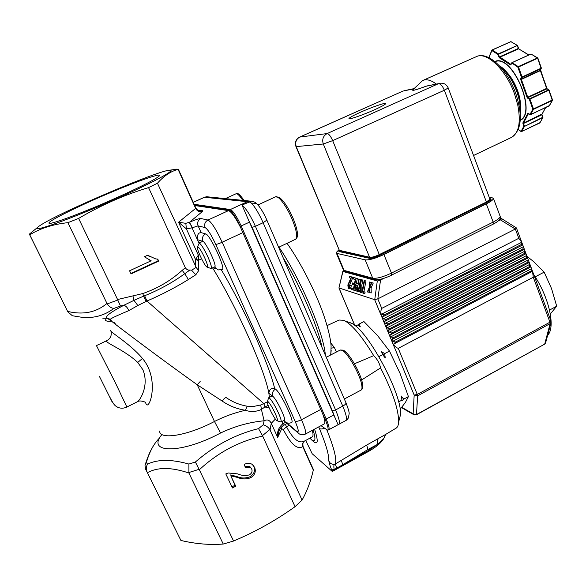<?xml version="1.0" encoding="UTF-8"?>
<svg xmlns="http://www.w3.org/2000/svg" width="586" height="586" viewBox="0 0 586 586"><rect width="100%" height="100%" fill="white"/><g stroke="black" fill="none" stroke-linecap="round" stroke-linejoin="round"><path stroke-width="0.88" d="M429.377 85.431L425.971 86.245C415.393 90.178 411.152 91.233 413.255 89.394L422.616 80.568C426.278 78.846 430.827 79.989 436.27 83.996M374.454 109.816C381.266 106.733 385.017 104.696 385.72 103.7C386.855 101.979 372.147 106.989 360.463 112.256C353.614 115.339 349.798 117.405 349.022 118.453C347.74 120.196 362.456 115.23 374.454 109.816M502.305 68.745C512.86 74.781 522.756 97.73 520.053 109.729M338.752 251.218L369.759 258.36C371.817 258.536 374.937 257.65 379.12 255.701L487.515 202.141C489.779 200.991 490.973 200.09 491.083 199.43L491.002 199.189C490.885 199.863 489.698 200.764 487.435 201.906L379.12 255.701M339.038 249.621L336.152 252.654L336.979 253.416L365.159 259.854C369.253 260.213 375.501 258.433 383.911 254.529L486.321 203.884C490.863 201.584 493.244 199.775 493.471 198.464L491.61 197.475L489.244 197.365M427.875 85.746L425.941 86.296C415.071 90.31 410.874 91.321 413.328 89.336M425.971 86.245L438.416 83.695L327.149 133.564L299.79 137.051L403.007 91.072L413.848 88.816M528.689 55.033L518.625 48.806L499.814 57.238L499.448 57.838L510.494 64.943L512.069 62.651L518.251 66.606L517.878 67.214L518.522 66.98L522.082 76.978L521.437 77.213L522.097 77.403L521.35 78.963L520.683 78.773L521.437 77.213L517.878 67.214L511.659 62.849M517.599 45.745L518.581 48.323L517.438 45.452L498.613 54.249L498.356 53.883L497.99 54.483L491.888 50.572L489.435 56.549L490.05 58.248M511.38 41.892L510.97 41.65L491.859 50.191M520.683 78.773L520.727 79.615L521.372 79.381L521.35 78.963L540.38 70.232L541.171 68.657L537.67 58.278L531.524 54.286M510.494 64.943L510.867 64.343L499.558 56.871L518.361 48.44L517.182 45.466L498.356 53.883L492.101 49.957L510.816 41.628L517.438 45.452L510.816 41.628L492.211 49.957M541.325 68.144L541.171 68.657L522.097 77.403L522.082 76.978L541.376 68.108L537.882 58.153L518.522 66.98L518.251 66.606L537.662 57.889L530.938 54.015L512.003 62.621M489.574 56.014L489.977 58.212M528.667 113.574L530 114.49L532.813 109.157L529.305 99.312L529.685 98.719L548.613 89.885L549.089 90.127L547.287 88.999M527.605 98.177L527.722 97.203L546.621 88.391L540.387 70.65L521.372 79.381L527.722 97.203L527.078 97.422L529.305 99.312L529.949 99.093L533.458 108.937L532.813 109.157L533.472 109.348L533.458 108.937L552.525 99.92L549.038 90.171M530.381 114.724L530 114.49L530.652 114.68L549.543 105.495M549.185 105.927L552.488 99.964M518.324 129.455L521.079 131.418L523.811 126.224L524.455 126.415L542.98 117.171L542.035 114.695M521.437 131.638L540.08 122.584M521.511 131.645L524.455 126.415L542.929 117.588L539.831 123.001L542.783 117.705L541.874 114.783L523.518 123.485L523.503 123.089L542.065 114.028M545.544 107.685L541.867 114.387L542.944 117.215M343.77 270.549L342.935 271.472L377.303 280.98L380.563 280.005L377.809 298.897L381.728 308.39C380.775 310.331 380.622 312.309 381.274 314.323L384.409 314.865L382.402 317.048L383.156 318.865L386.284 319.407L384.284 321.589L385.031 323.406L388.159 323.948L386.159 326.116L386.907 327.926L390.034 328.475L388.027 330.636L388.774 332.445L391.902 332.987L389.895 335.148L390.642 336.95L393.763 337.492L391.756 339.646L392.503 341.44L395.623 341.99L393.616 344.129C394.7 346.304 396.246 347.71 398.253 348.355L417.298 394.437L549.961 322.183L533.267 277.244L532.52 271.267L530.967 271.04L531.67 268.989L530.901 266.901L529.341 266.659L529.927 264.271L529.202 262.352L527.708 262.272L528.301 259.884L527.576 257.957L526.074 257.869L526.785 255.833L526.016 253.731L524.433 253.46L525.034 251.086L524.309 249.145L522.793 249.043L523.51 247.006L522.741 244.904L521.152 244.611L521.752 242.245L381.274 314.323M500.107 218.512L501.77 218.71L516.369 227.895M521.752 242.245L518.808 238.304L515.372 229.06L500.385 219.845L501.77 218.71M500.385 219.845L498.327 220.878M384.013 278.277L380.563 280.005M365.107 292.092L364.829 293.52L360.646 292.377L360.917 290.956L362.089 291.33L364.155 280.562L365.979 280.936L363.913 291.711L365.107 292.092L363.73 291.85L363.459 293.286M364.155 280.562L365.979 280.936M359.965 289.872L359.225 291.725L357.379 291.33L360.031 284.789L361.013 279.661L362.822 280.035L361.84 285.162L361.84 291.117M361.013 279.661L362.822 280.035M369.143 281.983L369.568 282.108L369.693 286.583L371.429 282.635L371.861 282.76L369.715 287.616L369.854 292.692L369.429 292.56L369.319 288.532L367.766 292.04L367.341 291.901L369.29 287.484L369.143 281.983L370.953 282.349L370.989 283.631M369.407 291.703L369.151 292.275L367.766 292.04M371.429 282.635L373.253 283.009L371.106 287.858L371.246 292.934L369.854 292.692M351.644 276.988L348.267 285.111L348.487 287.352L349.593 285.104L351.314 285.624C350.882 287.719 350.296 288.773 349.564 288.795L348.238 288.561L347.857 284.957L350.802 278.196L349.234 277.742L349.49 276.372L352.97 277.229L349.637 285.111M349.49 276.372L352.97 277.229M352.582 282.935L354.501 283.514L355.27 279.493L353.182 278.892L353.446 277.508L355.973 278.225L353.688 290.151L351.234 289.359L351.505 287.982L353.526 288.62L354.237 284.906L352.311 284.32L352.582 282.935L354.537 283.36M351.505 287.982L353.563 288.444M353.446 277.508L357.314 278.46L356.325 283.646M358.749 279.017L359.189 279.141L356.889 291.176L354.97 290.319L354.948 286.876C355.424 284.481 356.09 283.382 356.933 283.595L357.826 283.858L358.749 279.017L360.544 279.383L359.035 287.25M342.817 271.369L338.942 287.938L374.666 299.673L377.809 298.897M521.152 244.611L384.409 314.865M522.741 244.904L382.402 317.048M523.393 246.669L383.156 318.865M522.793 249.043L386.284 319.407M524.375 249.321L384.284 321.589M525.034 251.086L385.031 323.406M524.433 253.46L388.159 323.948M526.016 253.731L386.159 326.116M526.668 255.489L386.907 327.926M526.074 257.869L390.034 328.475M527.649 258.133L388.027 330.636M528.301 259.884L388.774 332.445M527.708 262.272L391.902 332.987M529.275 262.521L389.895 335.148M529.927 264.271L390.642 336.95M529.341 266.659L393.763 337.492M530.901 266.901L391.756 339.646M531.546 268.652L392.503 341.44M530.967 271.04L395.623 341.99M532.52 271.267L393.616 344.129M533.267 277.244L398.253 348.355M515.16 229.126L378.014 298.75M518.808 238.304L381.728 308.39M515.372 229.06L516.442 227.939M360.917 290.956L362.126 291.169M364.609 280.694L362.544 291.476L363.73 291.85M362.544 291.476L363.913 291.711M361.459 279.793L360.478 284.921L360.478 292.326L359.98 292.165L359.98 286.122L357.87 291.491M360.478 284.921L361.84 285.162M356.64 284.986L355.387 286.95L355.819 289.345L356.72 289.63L357.555 285.265L356.64 284.986M359.189 279.141L360.544 279.383M356.933 283.595L357.841 283.749M356.889 291.176L357.409 291.264M357.555 285.265L356.735 287.184L356.771 289.352M355.387 286.95L356.735 287.184M355.973 278.225L357.314 278.46M353.688 290.151L355.013 290.378M349.593 285.104L351.314 285.624M349.981 285.389C349.556 287.492 348.97 288.546 348.238 288.561M348.267 285.111L349.549 285.338M371.861 282.76L373.253 283.009M369.568 282.108L370.953 282.349M369.715 287.616L371.106 287.858M526.997 256.39L533.619 261.583L544.16 272.131L535.186 276.863M544.16 272.131L551.565 288.649L556.7 306.2L550.327 313.979M549.529 310.075L556.7 306.2M533.773 274.666C549.331 297.791 555.718 327.376 547.61 335.39M546.855 309.928L539.589 290.348M345.872 402.531L346.033 402.912C345.996 403.857 344.905 404.926 342.766 406.127C346.092 414.024 347.176 418.807 346.026 420.477L348.084 418.448M257.51 204.411L256.463 203.342L251.453 203.115L249.05 201.796L247.402 201.709L251.68 201.21M207.774 196.852L204.558 197.262L206.543 196.728L250.442 201.13M250.42 201.13L253.123 201.525M354.405 363.789L373.714 355.651C377.303 359.189 379.589 363.276 380.57 367.927L361.613 379.97M385.17 435.347L383.749 438.592L377.677 444.261L367.949 449.499L342.759 464.735L336.73 468.155L335.331 463.98L366.631 445.104L385.881 434.285M395.894 428.271L396.304 428.029C397.696 427.055 398.48 425.018 398.656 421.935C398.7 409.834 392.671 391.829 380.57 367.927M349.468 322.373L351.681 323.34C367.935 330.218 403.036 395.982 400.421 415.071L399.242 419.649M327.076 325.611L339.089 320.044L343.674 320.286L345.088 320.974C352.926 325.64 362.47 337.199 373.714 355.651M256.448 203.335C254.463 201.906 252.786 201.196 251.423 201.188L241.989 205.034L249.453 222.138L240.135 226.445C235.675 216.842 232.078 211.392 229.346 210.11L194.435 204.939M207.466 196.786L206.602 196.735M331.178 348.172L334.43 347.601L336.393 352.025M366.631 445.104L368.404 450.539L377.677 444.261C377.025 441.507 377.391 439.493 378.768 438.24M383.749 438.592C381.076 442.913 376.058 447.162 368.697 451.33L368.404 450.539L342.759 464.735L341.316 460.376M336.73 468.155L334.166 469.496L331.654 469.906C329.955 465.658 328.988 462.369 328.739 460.039C329.288 462.881 331.141 464.346 334.276 464.427L335.331 463.98C336.913 459.336 334.115 448.056 326.944 430.146M321.011 425.663L327.589 430.256C328.739 429.56 327.94 425.985 325.193 419.532L326.182 419.041C328.812 425.194 329.662 428.769 328.739 429.772L338.115 424.703L249.453 222.138M330.607 355.021L331.178 350.318M368.697 451.33L332.313 471.488L312.192 453.747L305.68 440.401M332.313 471.488L332.006 470.697L334.166 469.496C333.727 466.881 333.764 465.196 334.276 464.427M331.654 469.906L332.006 470.697M312.279 436.841L312.397 436.775C313.261 436.167 313.239 434.028 312.323 430.336M324.241 423.927L324.344 423.868C325.369 422.989 324.82 419.671 322.71 413.906L325.193 419.532M309.891 438.13L311.715 439.83C315.495 442.511 315.942 439.214 313.063 429.941M240.135 226.445L240.546 227.383C235.323 217.23 231.309 211.649 228.503 210.616L194.691 205.518M403.681 399.161L402.055 400.751L401.154 395.982L403.681 399.161L408.42 396.583L405.424 402.414L400.106 409.306M401.725 400.223L398.619 401.915M408.42 396.583L400.055 373.414L389.492 351.08L384.665 353.622L385.258 357.929L382.68 354.662L378.93 356.64M389.492 351.08L377.509 335.522L363.921 321.582L359.233 323.985L360.287 326.841L357.299 324.974L355.416 325.941M382.68 354.662L381.515 351.615L384.665 353.622M358.075 325.45L359.233 323.985M240.546 227.383L322.71 413.906M289.22 425.377L286.517 426.813L285.389 424.374M303.16 446.774L302.757 446.605C297.432 450.026 290.956 444.349 283.346 429.567L286.517 426.813C292.993 439.112 298.926 443.88 304.317 441.133L304.661 440.95M402.055 400.751L401.154 395.982M385.258 357.929L381.515 351.615M287.023 423.502L283.331 425.465L282.84 423.766C278.562 427.465 276.848 432.014 277.698 437.427L278.811 431.413L279.969 428.886M284.349 421.195L285.529 422.338L282.84 423.766L281.837 421.546M281.331 427.04L281.741 428.696L277.698 437.427L271.267 423.304C269.582 420.008 267.201 419.166 264.125 420.785L261.407 409.431L264.894 407.036L269.091 407.629M275.383 419.063L271.267 423.304L270.058 429.948L302.061 500.078C306.918 491.464 310.675 481.465 313.32 470.089L302.757 446.605C302.156 444.444 302.647 442.657 304.237 441.243L304.544 441.016M197.98 210.491L202.69 210.718L202.448 211.473L189.468 222.292L185.828 223.317L178.532 222.24L186.377 228.855L185.828 223.317M320.864 409.394L301.475 419.73C305.101 428.066 306.383 432.856 305.321 434.109C302.955 435.171 300.786 434.995 298.816 433.574L296.699 431.318C299.175 432.922 298.611 429.487 295.007 421.026L215.714 244.303C216.769 244.391 218.922 243.703 222.175 242.245C216.102 229.294 211.37 221.889 207.971 220.021L200.837 218.527C199.094 218.497 195.306 219.757 189.468 222.292L192.406 227.72L198.105 225.859L205.144 227.61C204.031 224.306 204.975 221.772 207.971 220.021L228.503 210.616M291.594 422.528L291.66 422.491C294.773 421.766 280.533 392.364 275.479 389.119L274.651 388.481C271.384 387.829 269.443 389.382 268.82 393.147C265.04 370.403 236.488 306.28 212.557 267.861M221.34 269.853C243.813 307.43 268.535 362.829 274.651 388.481M222.204 269.523L222.284 269.487C225.962 268.681 209.832 234.173 205.62 233.887C202.668 235.631 201.738 238.121 202.829 241.373C205.796 241.71 217.289 266.256 214.754 266.82L214.696 266.85M200.837 218.527C197.936 220.219 197.028 222.658 198.105 225.859L201.166 232.649L205.62 233.887M313.32 470.089L313.195 469.086M302.061 500.078L295.051 506.685C276.05 520.28 255.555 531.729 233.565 541.039L223.251 544.042C209.598 545.097 195.482 543.903 180.906 540.453L147.174 472.265C145.943 469.569 146.039 466.866 147.474 464.156C157.663 459.204 171.471 459.175 188.897 464.061L188.919 473.027L223.251 544.042M37.489 227.471L29.359 234.144L29.732 234.81C40.471 228.254 53.187 224.211 67.881 222.68L78.627 218.417C101.107 205.151 124.415 194.882 148.566 187.608L185.344 267.721C186.516 269.553 188.04 270.322 189.908 270.036L191.593 270.197L196.178 267.392L157.458 183.228C163.728 176.02 170.599 171.398 178.085 169.361L195.665 208.448C197.255 211.253 199.511 212.264 202.448 211.473M189.066 222.482C189.805 223.017 190.802 224.804 192.047 227.859L186.377 228.855L198.324 255.152L195.526 259.554L178.532 222.24L195.9 208.198L178.386 169.244L175.712 169.281M169.962 170.189L169.669 170.204C158.645 170.365 62.768 211.026 41.203 224.775C38.119 226.694 36.742 227.903 37.072 228.415C37.775 230.723 74.158 217.399 112.695 200.427C151.247 183.477 176.833 169.676 169.962 170.189M201.166 232.649C198.361 232.539 197.101 234.869 197.379 239.637L192.047 227.859L192.406 227.72M268.659 397.769L271.955 396.055L272.82 396.341C276.394 398.78 286.525 419.693 284.378 420.199L284.327 420.221M267.443 401.461L268.608 397.799L269.457 398.092C271.933 400.575 274.929 405.519 278.431 412.947C280.753 418.206 281.617 421.209 281.038 421.971L277.303 420.851M275.274 413.599C272.483 407.68 270.095 403.717 268.124 401.71L267.289 401.967C267.048 404.736 274.673 419.591 276.922 420.726C278.086 421.166 277.537 418.792 275.274 413.599M213.077 267.619L216.066 268.967M197.585 246.787L199.255 243.029C201.276 244.362 204.148 248.984 207.876 256.888C210.806 263.59 211.92 267.458 211.209 268.498L210.777 268.483M204.726 257.877C201.752 251.57 199.467 247.871 197.863 246.779L197.379 247.351C197.072 250.332 204.521 265.729 206.902 267.04C208.279 267.48 207.554 264.425 204.726 257.877M295.051 506.685L262.469 435.632L258.551 428.615C235.513 434.336 214.461 445.47 195.387 462.01L199.086 469.32L188.736 472.572M270.058 429.948L269.831 429.523L262.469 435.632M258.551 428.615L263.209 424.799C266.066 425.597 268.278 427.172 269.831 429.523M263.209 424.799L264.125 420.785C249.145 422.213 234.62 426.293 220.548 433.025L214.476 421.473C224.504 416.382 234.832 412.654 245.446 410.281C250.837 412.119 256.155 411.833 261.407 409.431L260.741 404.963L267.289 401.879M148.566 187.608L157.458 183.228M269.479 397.345L268.82 393.147L272.82 396.341C271.816 393.323 272.702 390.913 275.479 389.119M195.673 259.166L198.566 260.221L198.588 270.71L195.805 274.775L188.37 279.537C175.375 287.565 161.575 294.721 146.969 301.021L263.876 403.659L265.004 406.977L268.161 405.322M198.918 243.036L197.379 239.637L202.829 241.373L198.969 243.014M244.296 464.383C247.072 463.006 249.695 462.984 252.163 464.324L254.624 467.372C256.214 471.649 254.903 475.085 250.705 477.685C246.223 479.421 241.828 479.333 237.528 477.429L230.811 475.795L235.726 486.197L232.459 487.97L225.8 473.92L228.218 472.975L237.821 473.906C241.557 475.627 245.409 475.957 249.387 474.894C251.804 473.378 252.573 471.378 251.687 468.888L250.303 467.174L245.285 467.364L244.296 464.383M262.645 436.101C239.161 441.185 218.058 452.407 199.335 469.76L233.565 541.039M131.059 273.911L158.689 261.107L157.759 259.1L155.751 258.939L147.606 255.254L144.339 256.756L151.173 260.792L129.579 270.783L131.059 273.911M185.344 267.721L182.195 270.344C170.731 280.657 157.612 288.393 142.816 293.549L117.574 299.519L78.627 218.417M48.975 223.2C49.554 225.097 79.908 213.941 111.252 200.112C137.981 188.223 153.906 180.261 159.018 176.225C163.758 171.903 138.772 180.561 108.74 193.329C78.751 206.03 49.004 220.636 48.894 223.017L48.975 223.2M195.805 274.775L191.593 270.197M196.178 267.392L198.588 270.71M182.195 270.344L184.78 273.699L189.908 270.036M198.537 260.499L195.526 259.554L195.563 266.718M199.606 254.551L198.324 255.152L198.566 260.221L201.584 258.807M110.556 319.333L107.348 318.271C104.264 316.989 109.743 312.675 123.778 305.313L133.989 300.34L137.82 305.526L146.969 301.021L144.632 295.747C159.128 289.931 172.511 282.584 184.78 273.699L188.37 279.537M137.827 305.526L128.722 310.683C115.303 316.286 109.282 319.194 110.651 319.407L110.666 319.414M247.145 406.201L245.446 410.281C236.986 408.984 229.221 405.908 222.16 401.044C224.086 398.414 225.493 397.308 226.386 397.726C232.679 402.062 239.593 404.889 247.145 406.201L253.994 406.362L260.741 404.963M250.705 477.685L249.929 476.762C245.453 478.491 241.073 478.403 236.788 476.499L237.528 477.429M254.624 467.372L253.841 466.478C255.423 470.748 254.119 474.177 249.929 476.762M252.918 464.932L253.841 466.478M250.566 467.372L249.526 466.28L244.919 466.273M235.726 486.197L234.993 485.245L231.946 486.893M230.811 475.795L234.993 485.245M236.788 476.499L230.093 474.872M199.335 469.76L199.086 469.32M263.781 403.71L265.004 406.977M158.689 261.107L158.169 260.829L130.861 273.486M150.551 260.572L148.104 259.408M147.518 255.291L150.162 256.917M157.363 259.1L158.169 260.829M67.881 222.68L107.201 303.922L117.771 300.017L117.574 299.519M117.771 300.017L120.474 306.002L123.778 305.313C125.997 305.892 127.638 307.687 128.715 310.683M146.053 301.38L143.585 296.157L133.989 300.34L132.978 296.062M142.816 293.549L143.585 296.157L144.632 295.747M159.619 431.062C159.451 440.218 187.637 435.691 214.476 421.473L197.211 384.753C169.112 364.646 141.819 344.473 115.347 324.248L114.797 322.556M115.347 324.248L111.552 321.194L110.761 319.487M188.919 473.027C171.588 467.13 157.751 467.02 147.394 472.697M159.253 438.299C153.759 443.836 149.496 451.813 146.463 462.229L147.474 464.156M29.688 234.796L67.837 311.855L29.732 234.81M106.93 303.445C96.221 312.448 83.109 315.1 67.617 311.4M107.201 303.922C109.077 306.632 111.296 308.141 113.852 308.434C104.257 315.678 93.386 318.601 81.242 317.194L81.19 317.187M222.16 401.044L197.211 384.753L200.163 381.552M147.174 472.265L145.584 469.122L145.006 465.401L146.463 462.229M110.644 330.262C108.029 330.958 129.528 342.957 142.479 358.456C161.26 380.688 147.789 415.108 145.57 402.157M67.837 311.855L72.356 315.744L81.242 317.194M96.448 345.608L115.537 383.119L126.884 407.028L137.615 401.644C140.743 399.425 149.21 384.672 142.838 369.649L137.739 362.441C124.144 349.527 103.539 342.246 106.835 340.627C110.439 338.664 111.838 335.544 111.025 331.273M511.168 137.556L511.703 137.292C518.954 132.854 520.983 122.13 517.79 105.143L514.647 94.258C506.092 69.485 486.248 50.872 476.015 56.805L423.114 80.348M499.514 65.91C510.736 72.129 521.958 95.643 520.668 110.197M519.98 111.032C521.342 97.694 511.952 75.909 501.323 67.932M520.265 120.02C536.857 112.783 513.072 55.48 495.727 61.405L494.965 61.625M520.251 120.335C537.311 113.494 513.329 55.128 495.705 61.134L494.723 61.427M336.349 253.123L343.235 269.553L344.099 270.395L372.725 278.204L374.505 279.625C378.695 280.123 384.416 278.636 391.668 275.149L391.47 273.098L493.17 222.087C497.675 219.765 500.026 217.904 500.217 216.498L500.012 215.956M391.441 275.164L493.126 224.182L493.17 222.087L486.321 203.884M365.159 259.854L372.725 278.204C376.864 278.716 383.112 277.017 391.47 273.098L383.911 254.529M492.848 224.233L493.126 224.182C498.818 221.252 501.184 218.688 500.217 216.498L493.471 198.464M336.979 253.416L344.099 270.395L345.755 271.714L373.971 279.478M448.217 87.951L444.364 90.244L486.299 201.738C488.563 200.595 489.757 199.694 489.874 199.035L489.779 198.786M295.974 146.603L339.331 250.317L369.854 257.283C371.92 257.452 375.04 256.565 379.215 254.624L486.497 201.972L379.406 254.873C375.084 256.88 371.861 257.796 369.729 257.628L339.631 251.013L339.316 250.295M427.839 85.754L438.416 83.695C440.533 83.725 442.511 85.908 444.364 90.244L332.672 140.633L323.289 143.988L296.245 146.617L339.631 251.013M296.245 146.617L295.93 146.5C294.67 142.361 295.893 139.234 299.6 137.109L299.79 137.051C296.113 139.175 294.926 142.369 296.245 146.617M379.406 254.873L332.672 140.633C330.687 136.172 328.841 133.82 327.149 133.564C323.164 135.879 321.882 139.351 323.289 143.988L369.729 257.628M369.759 258.36L339.169 251.584M487.515 202.141L487.23 201.679C490.628 199.885 491.478 198.852 489.786 198.588L489.698 198.581M486.497 201.972C489.713 200.309 490.797 199.233 489.764 198.742M339.206 250.024L339.199 251.057L369.788 257.796C371.78 257.957 374.798 257.1 378.842 255.218L487.23 201.679M490.914 198.962L491.083 199.43M339.199 251.057L338.664 250.991L339.191 250.002M378.842 255.218L379.025 255.474C374.842 257.415 371.722 258.301 369.663 258.133L369.788 257.796M299.651 137.087L402.824 91.13M510.97 64.841L511.629 62.914M498.935 57.106L497.99 54.483L498.613 54.249L499.448 57.838M528.85 54.952L518.625 48.806L518.581 48.323L519.028 49.056M512.069 62.651L531.114 54.037L512.069 62.651M518.749 48.77L518.529 48.36M540.453 70.188L541.376 68.108L537.831 58.197M527.078 97.422L520.727 79.615M530.433 114.724L533.472 109.348L552.327 100.47L548.877 90.259L546.621 88.391L540.578 69.837M540.548 70.569L547.148 88.75L527.986 97.576L529.949 99.093L549.089 90.127L552.473 100.345L549.28 105.919L530.125 114.724M547.009 88.728L546.775 88.31M527.825 113.391L528.469 113.589L523.503 123.089L522.859 122.906L527.825 113.391L528.316 113.332M522.902 123.69L523.518 123.485L524.433 126.019L523.811 126.224L522.859 122.906M545.647 107.634L541.94 114.343M539.743 123.009L521.196 131.638M374.747 299.68L377.303 280.98M342.935 271.472L338.942 287.938M401.893 407.395L413.13 413.819L414.177 395.067L374.666 299.673M339.001 287.968L354.838 325.472M544.76 343.887L550.144 323.597L417.642 395.828L416.47 414.566L544.555 344.202L545.581 343L544.76 343.887M416.36 414.837L414.258 414.939L413.13 413.819L416.36 414.837L544.555 344.202M417.298 394.437L417.642 395.828L414.177 395.067L417.298 394.437M551.104 322.219L550.144 323.597L549.961 322.183L551.008 321.121L532.894 272.3M550.957 320.989L550.987 322.688L545.691 342.576M359.203 288.144L359.958 288.275M355.819 289.345L356.742 289.506M349.981 281.119L351.307 281.353M368.85 289.579L369.348 289.667M295.498 239.278L295.652 239.205C297.798 237.052 296.597 230.349 292.048 219.091C286.649 206.206 278.138 194.896 275.486 196.852L257.965 204.917M361.013 390.115L361.144 390.042C362.119 389.382 362.258 387.375 361.547 384.02C359.489 373.355 347.322 352.369 342.041 350.252L340.158 350.076L326.27 357.27M266.879 220.131L263.114 222.717L342.766 406.127L335.595 409.966C339.082 418.214 340.166 423.026 338.84 424.403L338.745 424.454M251.453 203.115C255.284 207.349 259.166 213.883 263.114 222.717L255.408 226.313L335.595 409.966L332.321 410.632L334.884 417.474M193.27 202.346L204.558 197.262L247.402 201.709L230.32 209.532L194.142 204.287M283.17 257.759C300.662 286.364 317.517 325.574 322.124 347.703M241.989 205.034C245.952 208.272 250.427 215.37 255.408 226.313L252.126 227.375L332.321 410.632M325.369 355.197C323.809 333.522 300.867 279.537 278.973 247.145M242.787 200.368C239.564 195.482 237.293 193.299 235.968 193.798L225.361 198.617M330.812 343.022L334.43 347.601M324.395 428.271C322.044 429.128 320.374 429.194 319.399 428.483C325.735 443.69 328.849 454.209 328.739 460.039M229.346 210.11L230.32 209.532C233.082 210.821 236.707 216.3 241.198 225.969L326.182 419.041L333.837 414.939M327.589 430.256L328.673 429.809M318.747 426.886L319.399 428.483M252.126 227.375L248.12 219.252M310.8 439.039C317.817 446.429 319.07 443.126 314.557 429.135M324.344 423.868L305.24 434.153M295.007 421.026C296.26 421.656 298.413 421.224 301.475 419.73L222.175 242.245L242.963 232.539M296.699 431.318L286.466 422.601M283.346 429.567L281.741 428.696M197.665 210.293L200.493 211.18C199.628 210.638 199.753 212.637 195.9 208.198L195.856 208.096M198.881 210.901L202.69 210.718M198.258 210.638L199.767 210.22M215.714 244.303C211.18 234.649 207.656 229.082 205.144 227.61M291.66 422.491C289.477 423.495 287.44 423.363 285.572 422.088L283.8 420.506M214.403 266.989L218.336 269.926L222.284 269.487M195.387 462.01L188.897 464.061M220.548 433.025C181.169 454.179 145.833 453.593 161.978 434.49M113.852 308.434L120.474 306.002M102.85 318.249L107.348 318.271L111.552 321.194C107.135 321.611 105.026 320.916 105.216 319.106M142.479 358.456L137.739 362.441M99.525 376.6L112.087 401.842L99.525 376.6M473.539 155.488L511.703 137.292C521.584 130.217 522.939 115.64 515.783 93.562C507.278 69.243 487.94 50.543 476.015 56.805M520.229 113.765C523.598 99.869 511.893 72.715 499.499 65.888M345.176 271.538L343.447 270.058M439.639 83.293C443.683 82.729 446.561 84.318 448.261 88.061L489.793 198.83M404.142 90.698L414.031 88.633M489.691 198.551L491.002 199.203M491.83 50.257L489.405 56.168M528.44 113.567L530.081 114.695M518.288 129.557L521.159 131.608M413.745 414.646L401.644 407.71M354.72 325.384L338.891 287.88M532.454 271.106L531.67 268.989M530.828 266.733L530.044 264.616M529.202 262.352L528.418 260.228M527.576 257.957L526.785 255.833M525.942 253.555L525.151 251.423M524.309 249.145L523.51 247.006M522.668 244.728L521.87 242.582M521.423 241.373L516.471 228.035M344.341 399.007L361.144 390.042C362.741 389.111 363.144 386.716 362.353 382.863C360.251 372.257 348.948 352.442 343.132 350.142L340.276 350.018M256.478 203.349C260.301 207.327 263.788 212.974 266.945 220.299L346.033 402.912C348.428 409.248 349.461 412.881 349.124 413.789C348.545 417.877 347.718 419.972 346.656 420.074M278.643 247.307L295.652 239.205C298.779 237.315 297.937 230.379 293.125 218.395C288.671 208.294 284.173 201.372 279.632 197.629L275.618 196.786M396.304 428.029L384.489 435.12L385.669 434.446L384.665 436.804M346.619 420.096L338.122 424.703M351.681 323.34L345.088 320.974M400.421 415.071L398.656 421.935M193.241 202.28L204.587 197.167M287.037 243.307C300.23 261.788 315.151 290.751 323.523 314.565C328.109 328.123 330.636 338.679 331.097 346.238L330.797 354.486L331.178 350.23M244.164 200.5C237.997 192.054 238.099 193.783 236.055 193.761M304.237 441.243L312.397 436.775M401.483 397.498L401.513 398.495M285.931 422.565L297.219 432.204M304.237 441.236C302.969 442.02 302.596 443.836 303.123 446.693L313.356 469.445M169.669 170.204L176.65 169.164M281.038 421.971L284.378 420.199M211.209 268.498L214.754 266.82M283.331 425.465C280.599 427.59 279.097 429.575 278.819 431.413L280.079 428.71M207.334 267.194L210.535 268.344M249.526 466.28L250.303 467.174M49.803 223.347L48.894 223.017M145.533 463.709C148.815 453.828 150.705 450.429 153.027 446.437M96.463 345.601L106.711 340.686M137.615 401.644C140.032 399.945 145.16 402.003 145.438 402.392M109.384 396.239C113.999 405.409 114.871 405.629 117.793 407.314C120.731 408.567 123.763 408.471 126.884 407.028"/></g></svg>
